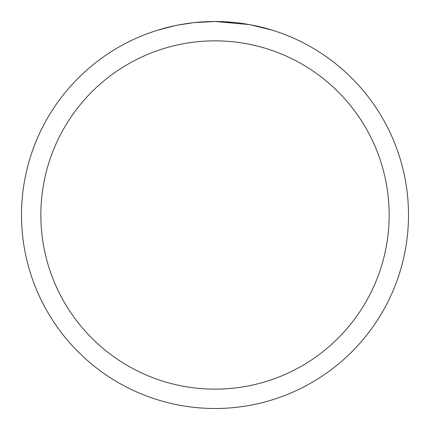 <?xml version="1.0" encoding="UTF-8"?>
<svg xmlns="http://www.w3.org/2000/svg" width="430" height="430" viewBox="0 0 430 430"><rect width="100%" height="100%" fill="white"/><g stroke="black" fill="none" stroke-linecap="round" stroke-linejoin="round"><path stroke-width="0.64" d="M249.373 24.58L215 21.5L232.893 22.328M235.629 22.602L239.644 23.075M215 21.5A193.5 193.5 0 0 1 408.5 215A193.5 193.5 0 0 1 215 408.5A193.5 193.5 0 0 1 21.5 215A193.5 193.5 0 0 1 215 21.5L194.086 22.634L215 21.5M250.287 24.746L272.502 30.24M215 40.85A174.15 174.15 0 0 1 389.15 215A174.15 174.15 0 0 1 215 389.15A174.15 174.15 0 0 1 40.85 215A174.15 174.15 0 0 1 215 40.85M193.177 22.736L178.203 25.031M170.49 26.687L176.762 25.316M157.509 30.24L174.704 25.741M186.281 23.645L187.937 23.403M197.752 22.269L199.278 22.14M199.998 22.08L200.955 22.011"/></g></svg>
